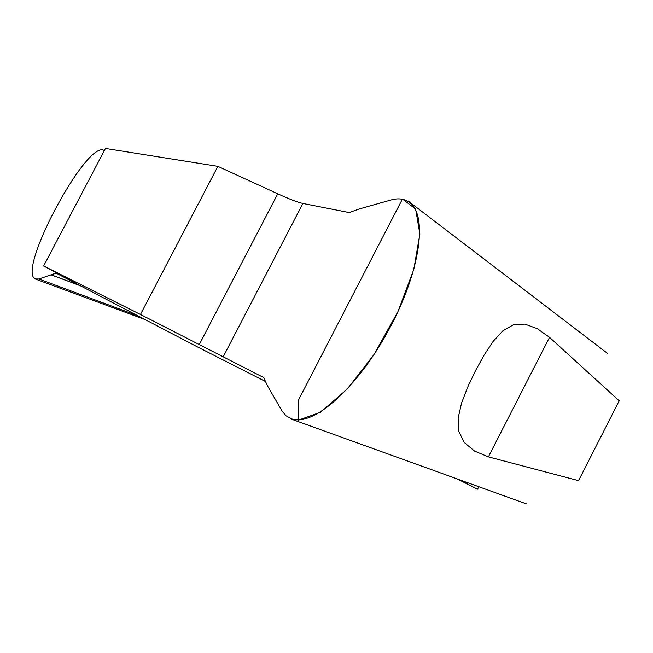 <?xml version="1.0" encoding="UTF-8"?>
<svg xmlns="http://www.w3.org/2000/svg" width="653" height="653" viewBox="0 0 653 653"><rect width="100%" height="100%" fill="white"/><g stroke="black" fill="none" stroke-linecap="round" stroke-linejoin="round"><path stroke-width="0.98" d="M549.524 337.332L619.191 400.787L578.558 480.649L488.379 456.88L474.56 451.076L464.348 442.579L458.773 431.502L458.128 418.075L461.606 402.925L467.817 386.837L475.555 370.618L484.093 355.101L493.154 341.397L502.843 330.81L513.413 324.761L524.947 324.117L537.174 328.606L549.524 337.332L488.379 456.88M479 486.787L477.433 489.203L459.018 479.58M104.105 150.492C87.045 138.926 15.77 272.268 35.564 278.978L38.935 279.011L56.052 273.093L197.786 347.078L265.461 381.474M457.222 478.935L477.433 489.203M282.014 410.908L286.014 415.749L291.287 418.72C313.187 427.201 357.575 387.988 389.229 328.998C421.169 269.779 428.45 212.715 407.978 201.402C403.244 198.634 397.653 198.145 391.196 199.932L359.452 208.903L349.159 212.551L302.886 203.458C297.841 202.389 289.459 199.173 277.745 193.819L217.873 166.344L140.468 314.46L263.624 377.532L267.624 386.094L282.014 410.908M56.052 273.093L76.368 283.296L43.653 265.975L140.468 314.46M43.653 265.975L105.451 148.451L217.873 166.344M402.452 199.01L415.651 209.099L419.863 233.978L413.806 269.387L397.93 311.652L374.136 354.35L347.478 388.837L320.656 412.141L298.209 420.254L298.445 400.085L402.452 199.01M38.935 279.011L137.987 315.872M302.886 203.458L223.024 357.101M199.132 344.825L277.745 193.819M51.546 275.003L80.107 285.696M51.644 274.962L79.609 285.443M35.531 279.1L145.08 319.578M526.367 503.871L290.92 418.965M408.101 200.961L607.298 353.224"/></g></svg>
